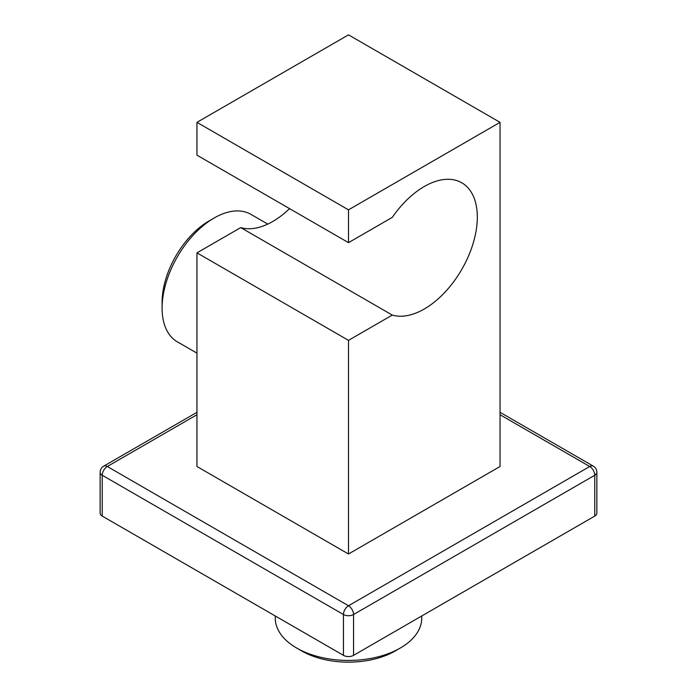 <?xml version="1.0" encoding="UTF-8"?>
<svg xmlns="http://www.w3.org/2000/svg" width="697" height="697" viewBox="0 0 697 697"><rect width="100%" height="100%" fill="white"/><g stroke="black" fill="none" stroke-linecap="round" stroke-linejoin="round"><path stroke-width="1.05" d="M400.278 648.062L395.225 650.972A66.084 38.152 180 0 1 301.775 650.972L296.722 648.062A73.229 42.273 0 0 0 400.278 648.062A73.229 42.273 0 0 0 421.729 618.161L421.729 615.991M162.096 308.135L162.096 302.298A66.442 38.361 -60 0 1 209.074 220.932L214.127 218.013A73.586 42.482 120 0 0 162.096 308.135A73.586 42.482 120 0 0 177.334 341.818L196.955 353.144M348.5 340.363L392.28 315.079A75.015 43.31 120 0 0 424.273 309.006A75.015 43.31 120 0 0 473.28 242.905A75.015 43.31 120 0 0 461.78 182.797A75.015 43.31 120 0 0 424.273 186.508A75.015 43.31 120 0 0 392.28 217.377L348.5 242.652L196.955 155.161L196.955 122.35L348.5 34.85L500.045 122.35L500.045 466.502L348.5 554.002L196.955 466.502L196.955 252.863L348.5 340.363L348.5 554.002M289.56 208.621A75.015 43.31 -60 0 1 272.727 221.507A75.015 43.31 -60 0 1 240.735 227.588L196.955 252.863M196.955 414.732L107.286 466.502L348.5 605.763L589.714 466.502A7.144 4.121 -120 0 1 594.768 475.249A7.144 4.121 0 0 0 596.859 472.339L596.859 513.166A7.144 4.121 180 0 1 594.768 516.085L594.768 475.249L353.553 614.519L353.553 655.346L594.768 516.085M353.553 655.346A7.144 4.121 180 0 1 343.447 655.346L343.447 614.519L102.232 475.249L102.232 516.085L343.447 655.346M102.232 516.085A7.144 4.121 180 0 1 100.141 513.166L100.141 472.339A7.144 4.121 0 0 0 102.232 475.249A7.144 4.121 120 0 1 107.286 466.502A7.144 4.121 -120 0 0 103.714 466.145A7.144 7.144 0 0 0 100.141 472.339M500.045 122.35L348.5 209.841L348.5 242.652M348.5 209.841L196.955 122.35M240.735 227.588L392.28 315.079M267.779 224.103L250.92 214.362A73.586 42.482 120 0 0 214.127 218.013L209.074 220.932M275.271 615.991L275.271 618.161A73.229 42.273 0 0 0 296.722 648.062L301.775 650.972M596.859 472.339A7.144 7.144 0 0 0 593.286 466.145A7.144 4.121 120 0 0 589.714 466.502L500.045 414.732M343.447 614.519A7.144 4.121 0 0 0 353.553 614.519A7.144 4.121 60 0 0 348.5 605.763A7.144 4.121 120 0 0 343.447 614.519M196.955 412.319L103.714 466.145M593.286 466.145L500.045 412.319"/></g></svg>
